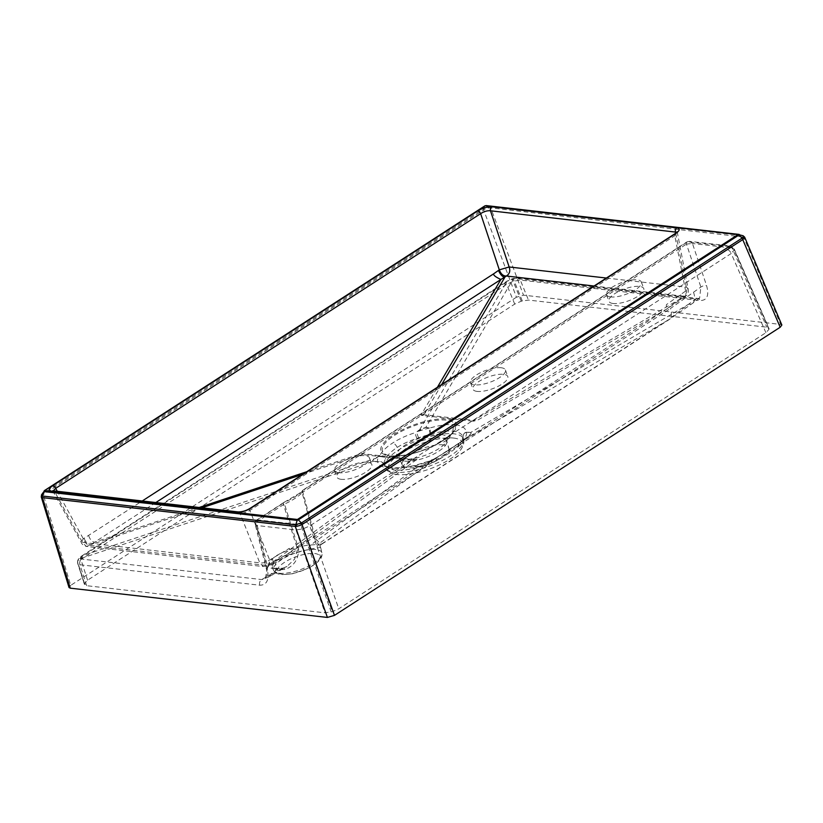 <?xml version="1.0" encoding="UTF-8"?>
<svg xmlns="http://www.w3.org/2000/svg" width="823" height="823" viewBox="0 0 823 823"><rect width="100%" height="100%" fill="white"/><g stroke="black" fill="none" stroke-linecap="round" stroke-linejoin="round"><path stroke-width="0.62" stroke-dasharray="4.12 3.09" d="M341.175 479.315A18.538 6.255 160 0 1 336.977 477.103A18.538 6.255 160 0 1 347.234 467.001A18.538 6.255 160 0 1 367.614 462.217A18.538 6.255 160 0 1 371.811 464.429A18.538 6.255 160 0 1 361.544 474.532A18.538 6.255 160 0 1 341.175 479.315M338.788 472.752A18.538 6.255 160 0 1 334.591 470.55A18.538 6.255 160 0 1 344.847 460.448A18.538 6.255 160 0 1 365.227 455.664A18.538 6.255 160 0 1 369.424 457.866A18.538 6.255 160 0 1 359.157 467.968A18.538 6.255 160 0 1 338.788 472.752M613.135 303.502A18.538 6.255 160 0 1 608.938 301.3A18.538 6.255 160 0 1 619.194 291.198A18.538 6.255 160 0 1 639.574 286.414A18.538 6.255 160 0 1 643.771 288.616A18.538 6.255 160 0 1 633.504 298.718A18.538 6.255 160 0 1 613.135 303.502M610.748 296.949A18.538 6.255 160 0 1 606.551 294.737A18.538 6.255 160 0 1 616.808 284.635A18.538 6.255 160 0 1 637.187 279.851A18.538 6.255 160 0 1 641.384 282.063A18.538 6.255 160 0 1 631.118 292.165A18.538 6.255 160 0 1 610.748 296.949M274.707 568.714L282.752 568.292L286.98 566.44L294.531 559.249L297.576 549.527L283.513 504.592A3.179 1.677 57.1 0 1 283.863 502.442A3.179 1.677 57.1 0 1 284.563 502.297A36.634 12.366 -20 0 0 303.872 489.819A3.179 1.677 -122.9 0 0 303.173 489.963A3.179 1.677 -122.9 0 0 302.823 492.113L315.343 538.047C319.519 543.355 321.69 545.289 321.855 543.828A3.179 3.127 -69.3 0 0 320.322 547.511L314.602 538.643L302.134 492.668A33.465 11.296 160 0 1 284.491 504.067L298.636 548.962C298.564 559.136 294.078 565.957 285.18 569.423L277.732 569.855L272.063 567.284L273.966 562.346L283.379 556.276L309.932 549.064L320.62 547.408C320.034 547.161 320.486 546.04 321.968 544.024L310.683 545.011C303.8 545.196 285.951 549.353 274.779 556.718C266.086 564.259 266.066 568.251 274.707 568.714A3.179 2.479 -83.5 0 1 275.942 568.456A3.179 2.479 -83.5 0 1 277.732 569.855M477.155 391.409A18.538 6.255 160 0 1 472.958 389.207A18.538 6.255 160 0 1 483.214 379.105A18.538 6.255 160 0 1 503.594 374.321A18.538 6.255 160 0 1 507.791 376.523A18.538 6.255 160 0 1 497.524 386.625A18.538 6.255 160 0 1 477.155 391.409M501.207 367.758A18.538 6.255 -20 0 0 480.827 372.541A18.538 6.255 -20 0 0 470.571 382.644A18.538 6.255 -20 0 0 474.768 384.855A18.538 6.255 -20 0 0 495.137 380.072A18.538 6.255 -20 0 0 505.404 369.969A18.538 6.255 -20 0 0 501.207 367.758M385.74 458.596A5.298 4.444 -151.4 0 0 379.815 455.417L374.897 458.586C372.521 460.242 371.965 461.168 373.251 461.364A5.298 4.125 96.5 0 0 373.488 461.219C372.243 461.075 372.829 460.222 375.257 458.658L378.93 456.281A47.137 15.915 -20 0 0 377.438 461.672L377.716 461.878C378.22 465.139 381.779 467.176 388.405 467.989C395.184 468.709 403.63 468.03 413.753 465.972L418.105 466.466C420.615 466.692 426.684 463.791 436.313 457.753L437.435 457.125A5.298 1.029 -119.5 0 0 437.291 457.146A5.298 1.029 -119.5 0 0 437.898 460.098L431.941 463.061A41.87 14.135 160 0 1 416.87 467.968L415.996 468.164C406.891 469.974 399.381 470.55 393.445 469.892L384.351 465.767L383.95 464.223A41.87 14.135 160 0 1 385.277 459.429L385.74 458.596C387.911 454.697 391.727 450.973 397.19 447.445C402.642 443.916 409.196 440.933 416.85 438.484L414.843 432.775C406.439 435.49 399.073 438.885 392.746 442.949C386.481 447.023 382.17 451.179 379.815 455.417L378.93 456.281A5.298 4.619 30.1 0 1 385.277 459.429M416.85 438.484L418.588 437.898A41.87 14.135 160 0 1 430.264 434.287L431.129 434.05C439.966 431.519 447.342 430.573 453.267 431.221C459.141 431.921 462.433 434.081 463.143 437.692L463.184 438.031A41.87 14.135 160 0 1 460.829 444.389L449.348 453.113L437.898 460.098M431.129 434.05A5.298 1.584 -106 0 1 430.316 427.867L429.575 427.97A47.137 15.915 -20 0 0 416.428 432.044L419.751 429.596L425.851 427.363L513.326 278.812L515.805 278.555L695.661 299.027L699.601 298.132L700.867 287.062L686.454 244.122A3.179 1.677 57.1 0 1 686.804 241.962A3.179 1.677 57.1 0 1 687.503 241.828A3.179 1.574 -121.9 0 0 686.876 241.921L686.876 241.921A3.179 1.574 -121.9 0 0 686.567 244.04L692.452 243.505L706.587 285.632C709.272 295.498 707.132 300.467 700.167 300.529L520.311 280.067L513.141 281.312L506.639 284.336A4.238 2.222 56.5 0 1 506.937 281.106L506.937 281.106A4.238 2.222 56.5 0 1 508.12 280.952L513.326 278.812A4.238 1.533 75.7 0 1 513.83 278.328L513.83 278.328A4.238 1.533 75.7 0 1 515.856 280.509M449.348 453.113A5.298 2.798 57.1 0 1 449.934 449.533L436.169 457.773A5.298 0.895 -118.8 0 1 436.313 457.753L431.468 460.366L414.915 465.437A5.298 1.43 -104.2 0 0 414.504 465.89A47.137 15.915 -20 0 0 431.468 460.366C424.555 464.542 420.183 466.528 418.341 466.332L413.753 465.972A5.298 1.451 -101.7 0 1 414.154 465.612L414.154 465.612A5.298 1.451 -101.7 0 1 415.996 468.164M453.658 438.062A39.555 13.353 160 0 1 460.273 450.418A39.555 13.353 160 0 1 397.242 474.532A39.555 13.353 160 0 1 394.999 474.182A39.555 13.353 160 0 1 402.221 452.619A39.555 13.353 160 0 1 453.658 438.062M484.685 206.1L483.574 208.692L42.93 493.543L44.041 490.95L484.685 206.1L486.3 205.627L489.788 206.882L483.574 208.692L483.657 209.937C486.105 208.425 488.461 207.735 490.724 207.869L744.671 237.178M41.253 496.897L42.971 494.818L483.657 209.937L516.433 297.226L523.5 295.169L490.724 207.869L489.788 206.882L742.531 235.645L739.044 234.39L486.3 205.627M443.103 444.883A24.752 8.353 -20 0 0 415.625 451.405A24.752 8.353 -20 0 0 402.272 464.964A24.752 8.353 -20 0 0 407.796 467.711A24.752 8.353 -20 0 0 434.739 461.456A24.752 8.353 -20 0 0 448.772 448.031A24.752 8.353 -20 0 0 443.103 444.883M743.076 235.738L780.667 324.427L523.5 295.169M516.433 297.226L70.716 585.359L42.93 493.543L41.572 494.736M606.376 278.04L686.3 287.145L688.069 288.431L685.631 291.064L666.424 304.613L666.116 309.458L683.501 296.187L594.062 286.013M680.724 294.696L680.971 299.551L666.116 309.458L289.11 553.169L289.408 548.324L269.646 559.979C266.313 562.356 263.031 563.323 259.79 562.85L81.148 542.172L83.308 538.777L142.214 501.001M155.804 502.555L89.707 545.371L266.858 565.524L289.11 553.169M69.029 587.509L70.716 585.359M780.667 324.427L781.85 325.034M727.254 249.626L305.817 522.06L302.195 523.675L297.7 524.426L257.424 519.848L284.563 502.297A3.179 0.648 -114.3 0 0 284.285 502.215L299.233 493.471L302.597 490.436A3.179 2.469 -136.4 0 1 303.872 489.819L687.503 241.828L727.81 246.386L728.962 247.785L727.254 249.626A4.238 2.232 57.1 0 1 731.194 253.505L734.301 249.719L769.042 328.953L766.841 327.194L528.479 300.076L521.257 301.187L514.714 304.099L87.588 580.205L84.522 583.517L86.652 585.698L325.003 612.816L332.255 611.695L338.778 608.794L765.904 332.687L768.97 329.375L768.97 328.264L734.229 249.03C733.715 247.486 732.182 246.458 729.651 245.923L729.651 245.923A4.238 3.302 -83.5 0 1 732.131 248.021L692.452 243.505L689.479 241.355L686.876 241.921L303.173 489.963A3.179 3.179 0 0 0 302.597 490.436A3.179 2.469 -136.4 0 0 302.134 492.668A3.179 1.296 164.7 0 1 302.823 492.113L686.567 244.04M514.714 304.099L506.639 284.336L80.942 559.527L77.753 563.107L84.481 584.525L77.773 563.662L77.65 561.214A4.238 3.95 11.5 0 1 80.633 558.22L82.485 556.101L508.12 280.952M317.441 547.933A3.179 2.819 -102.5 0 1 318.563 544.024L437.435 457.125L460.839 441.9C469.758 435.943 473.05 432.805 470.715 432.466A5.298 4.125 -83.5 0 1 470.478 432.631C472.289 432.836 470.128 435.079 463.987 439.348A47.137 15.915 -20 0 0 466.641 432.188L466.363 431.972C465.592 427.981 461.898 425.573 455.273 424.761A5.298 4.125 96.5 0 0 453.267 431.221M418.588 437.898L416.428 432.044L425.625 427.518A5.298 4.125 96.5 0 0 425.851 427.363L430.316 427.867C440.182 425.09 448.494 424.051 455.273 424.761M460.273 450.418C463.421 446.045 464.511 442.342 463.544 439.307A41.644 14.053 -20 0 0 453.967 433.844A41.644 14.053 -20 0 0 407.519 444.924A41.644 14.053 -20 0 0 385.349 467.773A41.644 14.053 -20 0 0 394.567 472.237A41.644 14.053 -20 0 0 439.657 461.826A41.644 14.053 -20 0 0 463.544 439.307L463.143 437.692A5.298 4.897 -9.4 0 1 466.363 431.972L470.715 432.466L688.697 304.171L667.319 320.507A16.944 8.95 -122.9 0 0 668.657 319.91L668.657 319.91A16.944 8.95 -122.9 0 0 670.519 308.44L700.867 287.062A4.238 1.862 161.4 0 1 706.587 285.632M445.593 438.896L448.391 436.735A38.712 13.065 -20 0 0 453.586 431.283A38.712 13.065 -20 0 0 446.405 420.152A38.712 13.065 -20 0 0 396.881 433.896A38.712 13.065 -20 0 0 387.808 455.222A38.712 13.065 -20 0 0 391.182 455.849A38.712 13.065 -20 0 0 436.211 444.615L446.375 438.484L449.656 438.186L443.792 441.982L440.511 442.28L436.663 444.41A40.08 13.528 160 0 1 390.051 456.045A40.08 13.528 160 0 1 393.682 434.719A40.08 13.528 160 0 1 447.218 419.082A40.08 13.528 160 0 1 449.265 436.262L440.511 442.28M53.228 490.878L55.007 492.288A3.179 2.479 96.5 0 0 53.228 490.878M238.197 511.927A3.179 2.479 96.5 0 1 239.987 513.336L259.79 562.85L263.267 566.563L86.353 546.431L82.639 542.696L55.007 492.288L239.987 513.336C243.032 513.295 246.314 512.338 249.832 510.455L674.788 235.748L676.856 232.24M675.724 233.197L686.3 287.145C687.38 291.085 686.454 294.109 683.501 296.187L685.682 296.074L685.631 291.064L674.788 235.748A3.179 1.677 -122.9 0 1 675.138 233.598M677.206 231.819L688.069 288.431C688.779 292.011 687.987 294.562 685.672 296.074L680.971 299.551L678.594 299.819L473.75 420.378L476.363 420.923L665.025 309.89M272.341 558.467L273.462 562.911L271.991 562.665L412.148 460.201L362.305 454.522L302.813 474.285M250.182 508.305A3.179 1.677 -122.9 0 0 249.832 510.455L269.646 559.979L269.368 565.195L263.288 566.563M52.713 490.775L81.148 542.172C81.755 544.198 83.493 545.618 86.364 546.431L89.707 545.371C87.187 545.052 85.057 542.851 83.308 538.777L57.312 491.341M199.104 507.482L94.388 542.254C91.888 541.647 89.974 539.435 88.658 535.629M201.882 507.791L91.199 544.548C88.174 544.507 85.798 542.439 84.09 538.345M84.522 583.517L77.835 562.716A4.238 3.92 10.1 0 1 77.701 560.916L77.65 561.214A4.238 3.95 11.5 0 0 77.753 563.107L79.913 564.753L259.77 585.215C266.806 585.112 269.347 579.896 267.382 569.557L256.303 525.455C255.397 523.068 255.768 521.196 257.424 519.848L257.455 519.827A3.179 1.677 -122.9 0 0 256.745 519.971A3.179 1.677 -122.9 0 0 256.395 522.121L267.691 567.078L265.181 578.96L286.98 566.44L283.194 568.065A3.179 1.79 -103.7 0 0 282.752 568.292L268.967 575.503A16.944 9.372 -119.1 0 0 272.516 574.865L272.516 574.865A16.944 9.372 -119.1 0 0 275.324 562.819L297.576 549.527A3.179 1.358 162.6 0 1 298.636 548.962M267.382 569.557A4.238 1.667 165.9 0 1 266.354 568.806C268.205 576.933 265.767 578.302 265.181 578.96L261.683 579.567L81.816 559.105L80.633 558.22M309.932 549.064A3.179 1.811 -94.1 0 1 310.683 545.011L418.105 466.466A5.298 4.125 96.5 0 0 418.341 466.332M458.668 446.591A5.298 4.269 50.3 0 1 459.882 442.465A5.298 4.269 50.3 0 1 460.839 441.9L463.987 439.348A5.298 4.444 36.4 0 0 461.425 440.881L463.071 437.363A5.298 4.969 -5.3 0 1 466.641 432.188L470.478 432.631M82.434 558.58A4.238 2.232 57.1 0 1 82.773 555.319A4.238 2.232 57.1 0 1 83.987 555.186L374.897 458.586A5.298 2.798 -122.9 0 0 375.257 458.658M420.111 429.668A5.298 2.798 57.1 0 1 419.751 429.596L506.721 281.919A4.238 2.232 57.1 0 0 505.497 282.052L511.711 278.956A4.238 0.761 73.4 0 0 511.515 279.367M297.7 524.426A4.238 3.302 96.5 0 0 295.982 529.971L303.203 528.778L309.757 525.938L731.194 253.505L765.904 332.687M729.034 247.363A4.238 3.92 9.5 0 1 734.301 249.719L734.229 249.03M734.301 249.719L732.131 248.021L766.841 327.194M321.968 544.024L668.657 319.91L692.575 303.327L699.601 298.121L697.688 298.43A4.238 3.302 -83.5 0 0 695.661 299.027L688.697 304.171A16.944 8.487 -126.5 0 0 692.575 303.327L692.575 303.327A16.944 8.487 -126.5 0 0 693.563 292.463M373.488 461.219L377.438 461.672A5.298 4.969 -5.3 0 1 383.95 464.223M77.784 563.704A4.238 4.033 -20.4 0 1 80.644 558.519L373.251 461.364L377.716 461.878A5.298 5.041 -6.9 0 1 383.981 464.522M430.264 434.287A5.298 1.43 -104.2 0 1 429.575 427.97L425.625 427.518M388.405 467.989A5.298 4.125 -83.5 0 1 390.472 467.546C396.511 468.215 404.412 467.577 414.154 465.612L414.915 465.437A5.298 1.43 -104.2 0 1 416.87 467.968M436.859 460.685A5.298 0.895 -118.8 0 1 436.169 457.773L431.211 460.129L431.941 463.061M463.184 438.031A5.298 4.969 -5.3 0 1 463.071 437.363L463.051 437.25M460.829 444.389A5.298 4.444 36.4 0 1 461.425 440.881L459.347 442.908A5.298 4.187 -128.3 0 0 458.092 447.043M321.855 543.828L667.319 320.507L460.17 442.424A5.298 4.187 -128.3 0 0 459.347 442.908L449.934 449.533A5.298 2.798 57.1 0 1 450.346 449.337M521.257 301.187L513.141 281.312A4.238 0.761 73.4 0 0 511.711 278.956L512.657 278.668A4.238 0.792 72.3 0 0 512.462 279.069M687.503 241.828L689.479 241.355L729.651 245.923A4.238 3.302 -83.5 0 0 727.81 246.386M505.157 285.314A4.238 2.232 57.1 0 1 505.497 282.052L81.323 556.245A4.238 2.253 57.8 0 1 82.485 556.101M87.588 580.205L80.942 559.527A4.238 2.253 57.8 0 1 81.323 556.245C79.522 557.109 78.319 558.673 77.701 560.916L77.701 560.916A4.238 3.92 10.1 0 1 80.726 557.85M305.817 522.06A4.238 2.232 57.1 0 1 309.757 525.938L338.778 608.794M256.282 522.194L283.513 504.592A3.179 1.358 162.7 0 1 284.491 504.067A3.179 0.648 -114.3 0 1 284.285 502.215A3.179 3.179 0 0 0 283.863 502.442L256.673 520.023A3.179 1.769 -124 0 0 256.282 522.194L255.14 524.189L256.303 525.455L295.982 529.971L325.003 612.816M257.424 519.848A3.179 1.769 -124 0 0 256.673 520.023C255.151 521.463 254.636 522.852 255.14 524.189L266.354 568.806A4.238 1.667 165.9 0 1 267.691 567.078L275.324 562.819M259.77 585.215A4.238 3.302 -83.5 0 1 261.488 579.68A4.238 3.302 -83.5 0 1 261.683 579.567L268.967 575.503L278.009 568.888A3.179 2.15 -89.8 0 1 278.904 568.611L283.194 568.065A3.179 1.79 -103.7 0 1 285.18 569.423M279.347 573.25A25.719 8.683 -20 0 0 307.195 566.821A25.719 8.683 -20 0 0 321.947 552.912A25.719 8.683 -20 0 0 316.032 549.538A25.719 8.683 -20 0 0 287.34 556.379A25.719 8.683 -20 0 0 273.648 570.493A25.719 8.683 -20 0 0 279.347 573.25M314.695 553.509A22.56 7.613 160 0 1 312.647 565.504A22.56 7.613 160 0 1 282.515 574.31A22.56 7.613 160 0 1 284.563 562.315A22.56 7.613 160 0 1 314.695 553.509M320.62 547.408L321.947 552.912C322.904 557.912 318.213 563.086 307.874 568.436L292.515 573.775L281.137 574.66C276.528 573.713 274.038 572.324 273.648 570.493L272.043 567.253L278.904 568.611A3.179 2.15 -89.8 0 1 280.684 570.02M86.652 585.698L79.913 564.753A4.238 3.302 -83.5 0 1 81.631 559.218A4.238 3.302 -83.5 0 1 81.816 559.105M394.999 474.182C389.773 472.855 386.563 470.715 385.349 467.773L384.3 465.684L390.472 467.546A5.298 4.125 -83.5 0 1 393.445 469.892M397.19 447.445A5.298 2.798 -122.9 0 0 392.746 442.949M404.916 461.117A25.297 8.539 -20 0 0 432.445 454.718A25.297 8.539 -20 0 0 446.796 441.005A25.297 8.539 -20 0 0 441.005 437.795A25.297 8.539 -20 0 0 412.92 444.451A25.297 8.539 -20 0 0 399.268 458.308A25.297 8.539 -20 0 0 404.916 461.117M441.128 434.493A26.799 9.043 160 0 1 446.097 442.198A26.799 9.043 160 0 1 427.024 454.615A26.799 9.043 160 0 1 402.9 459.203A26.799 9.043 160 0 1 400.564 458.761A26.799 9.043 160 0 1 406.84 444.009A26.799 9.043 160 0 1 441.128 434.493M472.597 421.181L422.755 415.502L423.907 414.699L473.75 420.378L472.597 421.181L476.363 420.923M306.753 471.733L361.709 453.483L362.305 454.522L363.488 453.812L413.331 459.491L417.096 459.234L288.009 553.612M441.694 384.506L423.907 414.699L420.975 415.173L437.404 387.273M515.805 278.555A4.238 3.302 -83.5 0 1 517.832 277.968A4.238 3.302 -83.5 0 1 520.311 280.067L528.479 300.076M314.602 538.643A3.179 1.286 164.8 0 1 315.343 538.047L670.519 308.44M417.096 459.234L412.148 460.201L413.331 459.491M361.709 453.483L363.488 453.812M422.755 415.502L420.975 415.173M448.391 436.735L449.265 436.262L448.391 436.735M522.296 300.889L514.169 280.993A4.238 0.792 72.3 0 0 512.657 278.668L517.832 277.968L697.688 298.43A4.238 3.302 -83.5 0 1 700.167 300.529M331.196 612.003L302.144 529.086A4.238 0.751 73.7 0 1 301.136 523.984M302.195 523.675A4.238 0.751 73.7 0 0 303.203 528.778L332.255 611.695M768.97 329.375L734.229 250.13A4.238 3.92 9.5 0 0 728.962 247.785M334.591 470.55L336.977 477.103M606.551 294.737L608.938 301.3M470.571 382.644L472.958 389.207M402.272 464.964L399.176 458.154L400.564 458.761L390.966 455.808C404.011 456.611 419.144 452.804 436.365 444.399L445.829 438.649L453.586 431.283L446.097 442.198L446.766 440.83L448.772 448.031M271.857 563.806L289.099 553.179M273.462 562.911L269.347 565.206M269.368 565.195C268.38 566.039 266.343 566.491 263.267 566.563M44.226 490.724L43.958 491.516M505.404 369.969L507.791 376.523M641.384 282.063L643.771 288.616M369.424 457.866L371.811 464.429"/><path stroke-width="1.23" d="M297.484 519.426L738.138 234.514L743.076 235.738L744.671 237.178L743.025 239.452L302.339 524.333C302.473 524.827 294.86 527.059 295.272 526.401L42.487 497.637L70.243 588.167L327.4 617.435L295.272 526.401L297.484 519.426L298.296 519.889L296.681 520.352L43.938 491.598L42.508 496.022L295.251 524.786L301.465 522.965L298.296 519.889L738.941 235.028L742.109 238.114C743.92 236.746 744.064 235.913 742.531 235.645M334.477 615.367L780.183 327.245L742.109 238.114L301.465 522.965L334.477 615.367L327.4 617.435M738.138 234.576L485.231 205.791L44.565 490.662L297.319 519.478M594.062 286.013L506.351 276.024L500.888 279.47C495.703 277.094 493.275 275.211 493.625 273.833L499.304 269.862L509.149 266.981L606.376 278.04M70.243 588.167L69.029 587.509L41.253 496.897L42.487 497.637L41.572 494.736L43.958 491.516M744.671 237.178L781.85 325.034L780.183 327.245M676.856 232.24L490.477 210.781L509.149 266.981C510.517 270.962 509.581 273.977 506.351 276.024C503.244 276.096 500.888 274.038 499.304 269.862L480.632 213.651L55.676 488.358L53.228 490.878A3.179 2.479 96.5 0 0 51.839 491.228C48.351 490.467 48.67 488.605 52.795 485.621L477.752 210.914C482.7 208.024 487.391 206.655 491.815 206.799A3.179 2.479 96.5 0 0 490.477 210.781C487.319 210.503 484.037 211.46 480.632 213.651A3.179 1.677 -122.9 0 0 477.752 210.914M677.144 232.714L677.206 231.819L675.138 233.598A3.179 1.677 -122.9 0 1 675.837 233.454L250.881 508.161A3.179 1.677 -122.9 0 0 250.182 508.305L675.138 233.598M441.694 384.506L504.962 277.073C502.4 277.505 499.304 272.835 498.573 270.407M44.565 490.714L43.938 491.598L44.565 490.662M485.385 205.75L486.3 205.627M484.685 206.1L485.231 205.791M491.815 206.799L676.794 227.858A3.179 2.479 96.5 0 0 675.457 231.829L675.724 233.197M57.312 491.341L55.676 488.358A3.179 1.677 -122.9 0 0 52.795 485.621M53.33 491.424L52.713 490.775L238.197 511.927A3.179 2.479 96.5 0 0 236.818 512.276L51.839 491.228M250.881 508.161C245.933 511.052 241.242 512.42 236.818 512.276M676.794 227.858C680.282 228.609 679.963 230.471 675.837 233.454M142.214 501.001L493.625 273.833M437.404 387.273L500.888 279.47L155.804 502.555M199.104 507.482L306.753 471.733M302.813 474.285L201.882 507.791M739.177 234.411L486.095 205.575M44.226 490.724L484.881 205.863M41.572 494.736L41.263 496.907M250.182 508.305C246.221 510.723 242.229 511.927 238.197 511.927"/></g></svg>
